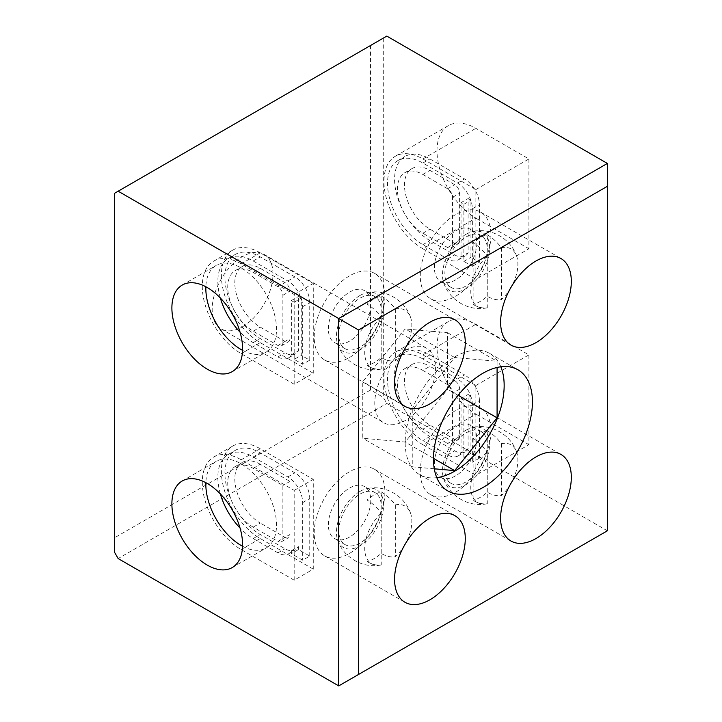 <?xml version="1.0" encoding="UTF-8"?>
<svg xmlns="http://www.w3.org/2000/svg" width="722" height="722" viewBox="0 0 722 722"><rect width="100%" height="100%" fill="white"/><g stroke="black" fill="none" stroke-linecap="round" stroke-linejoin="round"><path stroke-width="0.54" stroke-dasharray="3.61 2.71" d="M466.069 430.168A33.32 19.241 -60 0 1 473.776 427.216A33.32 19.241 -60 0 1 489.308 448.47A33.32 19.241 -60 0 1 466.069 484.588A33.32 19.241 -60 0 1 443.804 479.137A33.32 19.241 -60 0 1 466.069 430.168M473.118 438.841L473.118 500.382C478.217 503.297 482.928 504.407 487.26 503.712L487.26 451.837C482.973 446.178 478.262 441.846 473.118 438.841A38.997 22.517 -60 0 1 480.193 433.687A38.997 22.517 -60 0 1 487.26 430.673C492.35 433.642 497.07 437.974 501.402 443.669A33.302 19.232 -60 0 1 516.591 451.963A33.302 19.232 -60 0 1 511.221 482.892M510.743 483.722A33.302 19.232 -60 0 1 501.402 495.554C497.115 496.258 492.395 495.148 487.26 492.223A38.997 22.517 -60 0 1 480.193 497.368A38.997 22.517 -60 0 1 473.118 500.382M360.025 491.393A33.32 19.241 -60 0 1 367.733 488.442A33.32 19.241 -60 0 1 383.265 509.696A33.32 19.241 -60 0 1 360.025 545.805A33.32 19.241 -60 0 1 337.761 540.354A33.32 19.241 -60 0 1 360.025 491.393M367.074 500.057L367.074 561.608C372.173 564.523 376.884 565.633 381.216 564.938L381.216 513.062C376.929 507.404 372.218 503.072 367.074 500.057A38.997 22.517 -60 0 1 374.14 494.913A38.997 22.517 -60 0 1 381.216 491.899C386.306 494.868 391.017 499.2 395.349 504.895A33.302 19.232 -60 0 1 410.547 513.189A33.302 19.232 -60 0 1 405.177 544.117M404.699 544.948A33.302 19.232 -60 0 1 395.349 556.779C391.071 557.483 386.351 556.373 381.216 553.449A38.997 22.517 -60 0 1 374.14 558.593A38.997 22.517 -60 0 1 367.074 561.608M466.069 234.244A33.32 19.241 -60 0 1 473.776 231.293A33.32 19.241 -60 0 1 489.308 252.556A33.32 19.241 -60 0 1 466.069 288.665A33.32 19.241 -60 0 1 443.804 283.214A33.32 19.241 -60 0 1 466.069 234.244M473.118 242.917L473.118 304.467C478.217 307.382 482.928 308.493 487.26 307.789L487.26 255.913C482.973 250.254 478.262 245.922 473.118 242.917A38.997 22.517 -60 0 1 480.193 237.773A38.997 22.517 -60 0 1 487.26 234.749C492.35 237.718 497.07 242.05 501.402 247.745A33.302 19.232 -60 0 1 516.591 256.048A33.302 19.232 -60 0 1 511.221 286.968M510.743 287.798A33.302 19.232 -60 0 1 501.402 299.63C497.115 300.334 492.395 299.224 487.26 296.3A38.997 22.517 -60 0 1 480.193 301.444A38.997 22.517 -60 0 1 473.118 304.467M360.025 295.469A33.32 19.241 -60 0 1 367.733 292.518A33.32 19.241 -60 0 1 383.265 313.781A33.32 19.241 -60 0 1 360.025 349.89A33.32 19.241 -60 0 1 337.761 344.439A33.32 19.241 -60 0 1 360.025 295.469M367.074 304.142L367.074 365.684C372.173 368.599 376.884 369.709 381.216 369.014L381.216 317.138C376.929 311.48 372.218 307.148 367.074 304.142A38.997 22.517 -60 0 1 374.14 298.998A38.997 22.517 -60 0 1 381.216 295.975C386.306 298.944 391.017 303.276 395.349 308.971A33.302 19.232 -60 0 1 410.547 317.265A33.302 19.232 -60 0 1 405.177 348.194M404.699 349.024A33.302 19.232 -60 0 1 395.349 360.856C391.071 361.56 386.351 360.449 381.216 357.525A38.997 22.517 -60 0 1 374.14 362.67A38.997 22.517 -60 0 1 367.074 365.684M405.186 350.387A42.995 24.819 -60 0 1 426.684 348.257A42.995 24.819 -60 0 1 433.272 382.705A42.995 24.819 -60 0 1 405.186 420.592A42.995 24.819 -60 0 1 383.689 422.722A42.995 24.819 -60 0 1 377.101 388.274A42.995 24.819 -60 0 1 405.186 350.387M242.583 326.714A42.995 24.819 120 0 0 270.669 288.827A42.995 24.819 120 0 0 264.081 254.379A42.995 24.819 120 0 0 242.583 256.509A42.995 24.819 120 0 0 214.497 294.395A42.995 24.819 120 0 0 221.085 328.844A42.995 24.819 120 0 0 242.583 326.714M422.857 248.756L422.857 248.756A54.989 31.75 60 0 1 386.938 200.301A54.989 31.75 60 0 1 395.367 156.232A54.989 31.75 60 0 1 422.857 158.957L475.879 189.57L475.879 279.369L422.857 248.756L475.879 218.143A54.989 31.75 60 0 1 439.96 169.688A54.989 31.75 60 0 1 448.389 125.619A54.989 31.75 60 0 1 475.879 128.345L528.901 158.957L475.879 189.57M422.857 444.68L422.857 444.68A54.989 31.75 60 0 1 386.938 396.216A54.989 31.75 60 0 1 395.367 352.155A54.989 31.75 60 0 1 422.857 354.881L475.879 385.494L475.879 475.284L422.857 444.68L475.879 414.067A54.989 31.75 60 0 1 439.96 365.603A54.989 31.75 60 0 1 448.389 321.543A54.989 31.75 60 0 1 475.879 324.268L528.901 354.881L475.879 385.494M242.556 350.341A49.989 28.862 -120 0 0 266.165 352.047A49.989 28.862 -120 0 0 273.828 311.985A49.989 28.862 -120 0 0 241.166 267.934A49.989 28.862 -120 0 0 216.176 265.461A49.989 28.862 -120 0 0 205.851 286.76M242.556 546.256A49.989 28.862 -120 0 0 266.165 547.971A49.989 28.862 -120 0 0 273.828 507.909A49.989 28.862 -120 0 0 241.166 463.858A49.989 28.862 -120 0 0 216.176 461.385A49.989 28.862 -120 0 0 205.851 482.684M500.824 366.785A69.989 40.405 120 0 0 489.669 353.455A69.989 40.405 120 0 0 454.67 356.921A69.989 40.405 120 0 0 408.95 418.589A69.989 40.405 120 0 0 419.681 474.67A69.989 40.405 120 0 0 436.801 477.666M455.609 492.151A49.989 28.862 120 0 0 488.262 448.1A49.989 28.862 120 0 0 480.599 408.047A49.989 28.862 120 0 0 455.609 410.52A49.989 28.862 120 0 0 422.948 454.571A49.989 28.862 120 0 0 430.61 494.633A49.989 28.862 120 0 0 455.609 492.151M349.565 553.377A49.989 28.862 120 0 0 382.218 509.326A49.989 28.862 120 0 0 374.556 469.273A49.989 28.862 120 0 0 349.565 471.746A49.989 28.862 120 0 0 316.904 515.797A49.989 28.862 120 0 0 324.566 555.85A49.989 28.862 120 0 0 349.565 553.377M455.609 296.237A49.989 28.862 120 0 0 488.262 252.186A49.989 28.862 120 0 0 480.599 212.124A49.989 28.862 120 0 0 455.609 214.596A49.989 28.862 120 0 0 422.948 258.647A49.989 28.862 120 0 0 430.61 298.709A49.989 28.862 120 0 0 455.609 296.237M349.565 357.453A49.989 28.862 120 0 0 382.218 313.402A49.989 28.862 120 0 0 374.556 273.349A49.989 28.862 120 0 0 349.565 275.822A49.989 28.862 120 0 0 316.904 319.873A49.989 28.862 120 0 0 324.566 359.935A49.989 28.862 120 0 0 349.565 357.453M294.188 384.266L294.188 294.468L241.166 263.855A54.989 31.75 -120 0 0 213.676 261.129A54.989 31.75 -120 0 0 205.247 305.198A54.989 31.75 -120 0 0 241.166 353.654L294.188 384.266L313.276 373.247L313.276 283.448L260.254 252.835A54.989 31.75 -120 0 0 232.764 250.11A54.989 31.75 -120 0 0 224.334 294.179A54.989 31.75 -120 0 0 260.254 342.634L313.276 373.247M294.188 580.181L294.188 490.391L241.166 459.779A54.989 31.75 -120 0 0 213.676 457.053A54.989 31.75 -120 0 0 205.247 501.113A54.989 31.75 -120 0 0 241.166 549.577L294.188 580.181L313.276 569.162L313.276 479.372L260.254 448.759A54.989 31.75 -120 0 0 232.764 446.034A54.989 31.75 -120 0 0 224.334 490.094A54.989 31.75 -120 0 0 260.254 538.549L313.276 569.162M466.069 481.863A29.99 17.319 -60 0 1 451.07 483.352A29.99 17.319 -60 0 1 446.476 459.318A29.99 17.319 -60 0 1 466.069 432.884A29.99 17.319 -60 0 1 481.069 431.404A29.99 17.319 -60 0 1 485.662 455.438A29.99 17.319 -60 0 1 466.069 481.863M455.609 475.825A29.99 17.319 -60 0 1 440.61 477.314A29.99 17.319 -60 0 1 436.016 453.281A29.99 17.319 -60 0 1 455.609 426.846A29.99 17.319 -60 0 1 470.609 425.357A29.99 17.319 -60 0 1 475.202 449.4A29.99 17.319 -60 0 1 455.609 475.825M360.025 543.088A29.99 17.319 -60 0 1 345.026 544.578A29.99 17.319 -60 0 1 340.432 520.544A29.99 17.319 -60 0 1 360.025 494.11A29.99 17.319 -60 0 1 375.025 492.621A29.99 17.319 -60 0 1 379.619 516.663A29.99 17.319 -60 0 1 360.025 543.088M349.565 537.051A29.99 17.319 -60 0 1 334.566 538.54A29.99 17.319 -60 0 1 329.972 514.506A29.99 17.319 -60 0 1 349.565 488.072A29.99 17.319 -60 0 1 364.556 486.583A29.99 17.319 -60 0 1 369.159 510.616A29.99 17.319 -60 0 1 349.565 537.051M466.069 285.948A29.99 17.319 -60 0 1 451.07 287.428A29.99 17.319 -60 0 1 446.476 263.395A29.99 17.319 -60 0 1 466.069 236.969A29.99 17.319 -60 0 1 481.069 235.48A29.99 17.319 -60 0 1 485.662 259.514A29.99 17.319 -60 0 1 466.069 285.948M455.609 279.91A29.99 17.319 -60 0 1 440.61 281.39A29.99 17.319 -60 0 1 436.016 257.357A29.99 17.319 -60 0 1 455.609 230.923A29.99 17.319 -60 0 1 470.609 229.443A29.99 17.319 -60 0 1 475.202 253.476A29.99 17.319 -60 0 1 455.609 279.91M360.025 347.174A29.99 17.319 -60 0 1 345.026 348.654A29.99 17.319 -60 0 1 340.432 324.62A29.99 17.319 -60 0 1 360.025 298.186A29.99 17.319 -60 0 1 375.025 296.706A29.99 17.319 -60 0 1 379.619 320.739A29.99 17.319 -60 0 1 360.025 347.174M349.565 341.127A29.99 17.319 -60 0 1 334.566 342.616A29.99 17.319 -60 0 1 329.972 318.582A29.99 17.319 -60 0 1 349.565 292.148A29.99 17.319 -60 0 1 364.556 290.668A29.99 17.319 -60 0 1 369.159 314.702A29.99 17.319 -60 0 1 349.565 341.127M381.216 357.525L381.216 295.975M487.26 296.3L487.26 234.749M381.216 553.449L381.216 491.899M487.26 492.223L487.26 430.673M395.349 308.971L395.349 360.856M501.402 247.745L501.402 299.63M395.349 504.895L395.349 556.779M501.402 443.669L501.402 495.554M253.187 468.343L260.254 464.264L289.946 481.412L289.946 534.47L282.88 538.549A6.994 4.043 60 0 1 281.427 541.753A6.994 4.043 60 0 1 277.934 541.41L253.187 527.123A35.992 20.785 60 0 1 229.677 495.409A35.992 20.785 60 0 1 235.192 466.565A35.992 20.785 60 0 1 253.187 468.343L282.88 485.491L282.88 538.549M260.254 464.264A35.992 20.785 -120 0 0 242.258 462.486A35.992 20.785 -120 0 0 236.744 491.321A35.992 20.785 -120 0 0 260.254 523.044L253.187 527.123M277.934 541.41L285 537.33L260.254 523.044M285 537.33A6.994 4.043 -120 0 0 288.502 537.673A6.994 4.043 -120 0 0 289.946 534.47M381.216 369.014A33.302 19.232 -60 0 1 380.602 369.141A33.302 19.232 -60 0 1 364.736 352.219A33.302 19.232 -60 0 1 381.216 317.138M487.26 307.789A33.302 19.232 -60 0 1 486.646 307.915A33.302 19.232 -60 0 1 470.78 290.993A33.302 19.232 -60 0 1 487.26 255.913M381.216 564.938A33.302 19.232 -60 0 1 380.602 565.055A33.302 19.232 -60 0 1 364.736 548.142A33.302 19.232 -60 0 1 381.216 513.062M487.26 503.712A33.302 19.232 -60 0 1 486.646 503.839A33.302 19.232 -60 0 1 470.78 486.917A33.302 19.232 -60 0 1 487.26 451.837M289.946 481.412L282.88 485.491M291.363 550.751L291.363 553.657L302.671 560.182L309.747 556.102L298.43 549.577L298.43 546.671L291.363 550.751A20.992 12.121 60 0 1 288.43 553.882A20.992 12.121 60 0 1 277.934 552.835L253.187 538.549A49.989 28.862 60 0 1 240.056 528.044M220.372 493.956A49.989 28.862 60 0 1 228.197 454.445A49.989 28.862 60 0 1 253.187 456.918L287.825 476.917A20.992 12.121 60 0 1 302.671 502.629L302.671 560.182M447.604 384.673L422.857 370.386L429.933 366.307L454.67 380.593L447.604 384.673A6.994 4.043 60 0 1 452.55 393.246L459.625 389.167L459.625 436.512A6.994 4.043 60 0 1 458.172 439.716A6.994 4.043 60 0 1 454.67 439.373L429.933 425.087A35.992 20.785 60 0 1 406.414 393.364A35.992 20.785 60 0 1 411.937 364.529A35.992 20.785 60 0 1 429.933 366.307M459.625 436.512L452.55 440.591L452.55 393.246M452.55 440.591A6.994 4.043 60 0 1 451.106 443.795A6.994 4.043 60 0 1 447.604 443.452L454.67 439.373M429.933 425.087L422.857 429.166L447.604 443.452M422.857 429.166A35.992 20.785 60 0 1 399.347 397.452A35.992 20.785 60 0 1 404.861 368.608A35.992 20.785 60 0 1 422.857 370.386M298.43 549.577L291.363 553.657M309.747 556.102L309.747 498.55A20.992 12.121 -120 0 0 294.901 472.838L260.254 452.838A49.989 28.862 -120 0 0 235.264 450.366A49.989 28.862 -120 0 0 227.601 490.418A49.989 28.862 -120 0 0 260.254 534.47L285 548.756A20.992 12.121 -120 0 0 295.497 549.794A20.992 12.121 -120 0 0 298.43 546.671M309.747 360.179L309.747 302.635A20.992 12.121 -120 0 0 294.901 276.914L260.254 256.915A49.989 28.862 -120 0 0 235.264 254.442A49.989 28.862 -120 0 0 227.601 294.495A49.989 28.862 -120 0 0 260.254 338.546L285 352.832A20.992 12.121 -120 0 0 295.497 353.879A20.992 12.121 -120 0 0 298.43 350.748L298.43 296.507L301.264 298.141L301.264 355.287L309.747 360.179L302.671 364.267L294.188 359.366L301.264 355.287M470.934 453.245L463.867 457.324L472.35 462.224L472.35 404.672L479.417 400.593L479.417 458.145L470.934 453.245L470.934 396.107L468.109 394.474L468.109 448.714A20.992 12.121 -120 0 1 465.167 451.837A20.992 12.121 -120 0 1 454.67 450.799L429.933 436.512L422.857 440.591L447.604 454.878A20.992 12.121 -120 0 0 458.1 455.916A20.992 12.121 -120 0 0 461.033 452.793L468.109 448.714M472.35 404.672A20.992 12.121 -120 0 0 457.504 378.96L422.857 358.96L429.933 354.881A49.989 28.862 -120 0 0 404.934 352.399A49.989 28.862 -120 0 0 397.271 392.461A49.989 28.862 -120 0 0 429.933 436.512M429.933 354.881L464.571 374.88L457.504 378.96M479.417 400.593A20.992 12.121 -120 0 0 464.571 374.88M459.625 389.167A6.994 4.043 -120 0 0 454.67 380.593M294.188 490.391L313.276 479.372M294.188 294.468L313.276 283.448M479.417 458.145L472.35 462.224M422.857 358.96A49.989 28.862 -120 0 0 397.867 356.488A49.989 28.862 -120 0 0 390.205 396.54A49.989 28.862 -120 0 0 422.857 440.591M463.867 457.324L463.867 400.187L461.033 398.553L461.033 452.793M472.35 208.757L472.35 266.31L463.867 261.409L463.867 204.263L461.033 202.629L461.033 256.87A20.992 12.121 60 0 1 458.1 260.001A20.992 12.121 60 0 1 447.604 258.954L422.857 244.677A49.989 28.862 60 0 1 390.205 200.617A49.989 28.862 60 0 1 397.867 160.564A49.989 28.862 60 0 1 422.857 163.037L457.504 183.036A20.992 12.121 60 0 1 472.35 208.757L479.417 204.669L479.417 262.221L470.934 257.33L470.934 200.184L468.109 198.55L468.109 252.79A20.992 12.121 60 0 1 465.167 255.913A20.992 12.121 60 0 1 454.67 254.875L429.933 240.588A49.989 28.862 60 0 1 397.271 196.537A49.989 28.862 60 0 1 404.934 156.484A49.989 28.862 60 0 1 429.933 158.957L464.571 178.957A20.992 12.121 60 0 1 479.417 204.669M434.274 468.795L412.253 466.827L412.253 410.276L454.67 357.507L497.088 361.289L497.088 367.462M338.726 685.9L607.373 530.796L607.373 163.443M528.901 354.881L528.901 444.671L475.879 475.284M528.901 444.671L475.879 414.067M528.901 158.957L528.901 248.756L475.879 279.369M528.901 248.756L475.879 218.143M454.67 357.507L405.186 328.934L362.769 381.703L362.769 438.254L405.186 442.044L447.604 389.275L447.604 332.725L405.186 328.934M447.604 332.725L497.088 361.289M412.253 410.276L362.769 381.703M412.253 466.827L362.769 438.254M433.471 458.371L405.186 442.044M458.091 395.331L447.604 389.275M607.373 530.796L386.802 403.454L118.155 558.557M114.627 552.429L114.627 193.243L383.274 38.14L383.274 397.326L386.802 403.454M383.274 38.14L386.802 36.1M370.548 45.486L370.548 389.979L383.274 397.326M370.548 389.979L114.627 537.737M463.867 400.187L470.934 396.107M461.033 398.553L468.109 394.474M472.35 266.31L479.417 262.221M463.867 261.409L470.934 257.33M463.867 204.263L470.934 200.184M461.033 202.629L468.109 198.55M461.033 256.87L468.109 252.79M459.625 240.588A6.994 4.043 60 0 1 458.172 243.792A6.994 4.043 60 0 1 454.67 243.449L429.933 229.163A35.992 20.785 60 0 1 406.414 197.449A35.992 20.785 60 0 1 411.937 168.605A35.992 20.785 60 0 1 429.933 170.383L454.67 184.67A6.994 4.043 60 0 1 459.625 193.243L459.625 240.588L452.55 244.677A6.994 4.043 60 0 1 451.106 247.881A6.994 4.043 60 0 1 447.604 247.529L422.857 233.242A35.992 20.785 60 0 1 399.347 201.528A35.992 20.785 60 0 1 404.861 172.684A35.992 20.785 60 0 1 422.857 174.471L447.604 188.758A6.994 4.043 60 0 1 452.55 197.323L452.55 244.677M220.372 298.033A49.989 28.862 60 0 1 228.197 258.521A49.989 28.862 60 0 1 253.187 260.994L287.825 281.002A20.992 12.121 60 0 1 302.671 306.715L302.671 364.267M294.188 359.366L294.188 302.22L291.363 300.587L291.363 354.827A20.992 12.121 60 0 1 288.43 357.959A20.992 12.121 60 0 1 277.934 356.921L253.187 342.634A49.989 28.862 60 0 1 240.056 332.129M291.363 354.827L298.43 350.748M291.363 300.587L298.43 296.507M294.188 302.22L301.264 298.141M282.88 342.634A6.994 4.043 60 0 1 281.427 345.838A6.994 4.043 60 0 1 277.934 345.486L253.187 331.199A35.992 20.785 60 0 1 229.677 299.486A35.992 20.785 60 0 1 235.192 270.642A35.992 20.785 60 0 1 253.187 272.429L277.934 286.715A6.994 4.043 60 0 1 282.88 295.28L282.88 342.634L289.946 338.546L289.946 291.201A6.994 4.043 -120 0 0 285 282.627L260.254 268.349A35.992 20.785 -120 0 0 242.258 266.562A35.992 20.785 -120 0 0 236.744 295.406A35.992 20.785 -120 0 0 260.254 327.12L285 341.407A6.994 4.043 -120 0 0 288.502 341.75A6.994 4.043 -120 0 0 289.946 338.546M260.254 342.634L241.166 353.654M260.254 538.549L241.166 549.577M241.166 459.779L260.254 448.759M241.166 263.855L260.254 252.835M447.604 454.878L454.67 450.799M422.857 354.881L475.879 324.268M422.857 158.957L475.879 128.345M302.671 502.629L309.747 498.55M287.825 476.917L294.901 472.838M253.187 456.918L260.254 452.838M253.187 538.549L260.254 534.47M277.934 552.835L285 548.756M447.604 258.954L454.67 254.875M422.857 244.677L429.933 240.588M422.857 163.037L429.933 158.957M457.504 183.036L464.571 178.957M447.604 247.529L454.67 243.449M422.857 233.242L429.933 229.163M422.857 174.471L429.933 170.383M447.604 188.758L454.67 184.67M452.55 197.323L459.625 193.243M302.671 306.715L309.747 302.635M287.825 281.002L294.901 276.914M253.187 260.994L260.254 256.915M253.187 342.634L260.254 338.546M277.934 356.921L285 352.832M277.934 345.486L285 341.407M282.88 295.28L289.946 291.201M277.934 286.715L285 282.627M253.187 272.429L260.254 268.349M253.187 331.199L260.254 327.12M473.776 427.216C491.538 423.688 510.752 434.734 516.591 451.963M367.733 488.442C385.494 484.913 404.708 495.96 410.547 513.189M473.776 231.293C491.538 227.764 510.752 238.811 516.591 256.048M367.733 292.518C385.494 288.99 404.708 300.036 410.547 317.265M264.081 254.379L426.684 348.257M182.242 285.055L216.176 265.461M182.242 480.969L216.176 461.385M489.669 353.455L517.945 369.781M480.599 408.047L560.967 454.445M374.556 469.273L454.923 515.67M480.599 212.124L560.967 258.521M374.556 273.349L454.923 319.747M451.07 483.352L440.61 477.314M345.026 544.578L334.566 538.54M451.07 287.428L440.61 281.39M345.026 348.654L334.566 342.616M281.427 541.753L288.502 537.673M235.192 466.565L242.258 462.486M337.761 344.439C343.618 361.659 362.841 372.687 380.602 369.141M443.804 283.214C449.662 300.433 468.885 311.462 486.646 307.915M337.761 540.354C343.618 557.583 362.841 568.611 380.602 565.055M443.804 479.137C449.662 496.357 468.885 507.386 486.646 503.839M404.861 368.608L411.937 364.529M451.106 443.795L458.172 439.716M375.025 296.706L364.556 290.668M481.069 235.48L470.609 229.443M375.025 492.621L364.556 486.583M481.069 431.404L470.609 425.357M232.764 446.034L213.676 457.053M232.764 250.11L213.676 261.129M397.867 356.488L404.934 352.399M458.1 455.916L465.167 451.837M324.566 359.935L404.934 406.333M430.61 298.709L510.977 345.107M324.566 555.85L404.934 602.256M430.61 494.633L510.977 541.031M419.681 474.67L447.956 490.996M232.231 567.555L266.165 547.971M232.231 371.64L266.165 352.047M448.389 321.543L395.367 352.155M448.389 125.619L395.367 156.232M221.085 328.844L383.689 422.722M228.197 454.445L235.264 450.366M288.43 553.882L295.497 549.794M458.1 260.001L465.167 255.913M397.867 160.564L404.934 156.484M404.861 172.684L411.937 168.605M451.106 247.881L458.172 243.792M228.197 258.521L235.264 254.442M288.43 357.959L295.497 353.879M281.427 345.838L288.502 341.75M235.192 270.642L242.258 266.562"/><path stroke-width="1.08" d="M511.221 482.892A33.302 19.232 -60 0 1 510.743 483.722M405.177 544.117A33.302 19.232 -60 0 1 404.699 544.948M511.221 286.968A33.302 19.232 -60 0 1 510.743 287.798M405.177 348.194A33.302 19.232 -60 0 1 404.699 349.024M205.851 286.76A49.989 28.862 -120 0 0 241.166 349.574A49.989 28.862 -120 0 0 242.556 350.341M207.232 287.527A49.989 28.862 -120 0 0 182.242 285.055A49.989 28.862 -120 0 0 174.58 325.108A49.989 28.862 -120 0 0 207.232 369.159A49.989 28.862 -120 0 0 232.231 371.64A49.989 28.862 -120 0 0 239.894 331.578A49.989 28.862 -120 0 0 207.232 287.527M205.851 482.684A49.989 28.862 -120 0 0 241.166 545.489A49.989 28.862 -120 0 0 242.556 546.256M207.232 483.451A49.989 28.862 -120 0 0 182.242 480.969A49.989 28.862 -120 0 0 174.58 521.031A49.989 28.862 -120 0 0 207.232 565.082A49.989 28.862 -120 0 0 232.231 567.555A49.989 28.862 -120 0 0 239.894 527.502A49.989 28.862 -120 0 0 207.232 483.451M482.955 487.531A69.989 40.405 120 0 0 528.675 425.863A69.989 40.405 120 0 0 517.945 369.781A69.989 40.405 120 0 0 482.955 373.247A69.989 40.405 120 0 0 437.234 434.915A69.989 40.405 120 0 0 447.956 490.996A69.989 40.405 120 0 0 482.955 487.531M436.801 477.666A69.989 40.405 120 0 0 454.67 471.204A69.989 40.405 120 0 0 500.824 366.785M535.977 538.549A49.989 28.862 120 0 0 568.629 494.498A49.989 28.862 120 0 0 560.967 454.445A49.989 28.862 120 0 0 535.977 456.918A49.989 28.862 120 0 0 503.315 500.969A49.989 28.862 120 0 0 510.977 541.031A49.989 28.862 120 0 0 535.977 538.549M429.933 599.774A49.989 28.862 120 0 0 462.585 555.723A49.989 28.862 120 0 0 454.923 515.67A49.989 28.862 120 0 0 429.933 518.143A49.989 28.862 120 0 0 397.271 562.194A49.989 28.862 120 0 0 404.934 602.256A49.989 28.862 120 0 0 429.933 599.774M535.977 342.634A49.989 28.862 120 0 0 568.629 298.583A49.989 28.862 120 0 0 560.967 258.521A49.989 28.862 120 0 0 535.977 260.994A49.989 28.862 120 0 0 503.315 305.054A49.989 28.862 120 0 0 510.977 345.107A49.989 28.862 120 0 0 535.977 342.634M429.933 403.86A49.989 28.862 120 0 0 462.585 359.809A49.989 28.862 120 0 0 454.923 319.747A49.989 28.862 120 0 0 429.933 322.22A49.989 28.862 120 0 0 397.271 366.271A49.989 28.862 120 0 0 404.934 406.333A49.989 28.862 120 0 0 429.933 403.86M240.056 528.044A49.989 28.862 60 0 1 220.372 493.956M607.373 163.443L338.726 318.546L358.527 329.981L358.527 674.474L607.373 530.796L607.373 163.443L386.802 36.1L118.155 191.204L338.726 318.546L338.726 685.9L358.527 674.474M358.527 329.981L607.373 186.303M497.088 367.462L497.088 417.848L454.67 470.618L434.274 468.795M454.67 470.618L433.471 458.371M497.088 417.848L458.091 395.331M338.726 685.9L118.155 558.557L114.627 552.429L114.627 193.243L118.155 191.204M240.056 332.129A49.989 28.862 60 0 1 220.372 298.033"/></g></svg>
